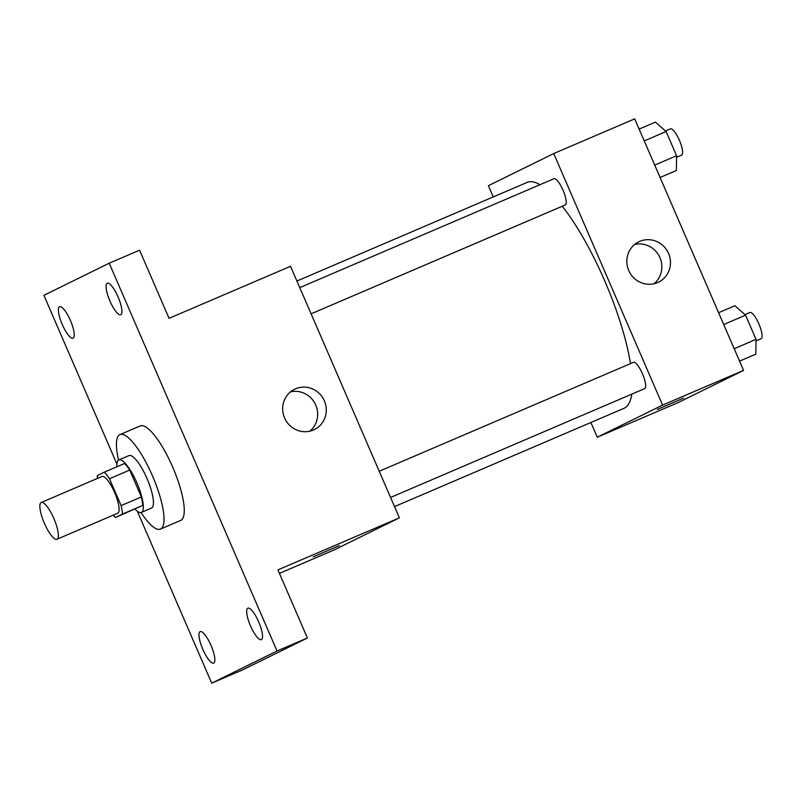 <?xml version="1.0" encoding="UTF-8"?>
<svg xmlns="http://www.w3.org/2000/svg" width="802" height="802" viewBox="0 0 802 802"><rect width="100%" height="100%" fill="white"/><g stroke="black" fill="none" stroke-linecap="round" stroke-linejoin="round"><path stroke-width="1.2" d="M57.052 539.215A19.99 5.303 66.8 0 1 56.982 539.245A19.99 5.303 66.8 0 1 44.24 522.954A19.99 5.303 66.8 0 1 41.243 502.493A19.99 5.303 66.8 0 1 53.924 518.653A19.99 5.303 66.8 0 1 57.052 539.215M41.243 502.493L101.974 476.478A19.99 5.303 66.8 0 1 114.666 492.639A19.99 5.303 66.8 0 1 117.784 513.2A19.99 5.303 66.8 0 1 117.714 513.23L56.982 539.245M104.27 472.177L124.51 463.506A27.138 7.198 66.8 0 1 129.713 470.062L141.352 496.949L121.112 505.621L109.473 478.734A27.138 7.198 66.8 0 0 104.27 472.177L97.283 475.606A27.138 7.198 66.8 0 0 97.503 478.393M141.352 496.949A27.138 7.198 66.8 0 1 142.656 505.43L115.428 517.531A27.138 7.198 66.8 0 1 113.242 515.145M115.428 517.531L122.405 514.102A27.138 7.198 66.8 0 0 121.112 505.621M142.656 505.43L122.405 514.102M135.057 509.13A28.551 7.569 -113.2 0 0 141.332 512.428A28.551 7.569 -113.2 0 0 137.052 483.195A28.551 7.569 -113.2 0 0 118.846 459.937A28.551 7.569 -113.2 0 0 116.912 466.754M118.846 459.937L128.972 455.596A28.551 7.569 66.8 0 1 147.097 478.684A28.551 7.569 66.8 0 1 151.558 508.047A28.551 7.569 66.8 0 1 151.458 508.087L141.332 512.428M129.713 470.062L109.473 478.734M118.556 460.087A51.398 13.634 66.8 0 1 119.979 434.604A51.398 13.634 66.8 0 1 152.601 476.147A51.398 13.634 66.8 0 1 160.631 529.009A51.398 13.634 66.8 0 1 160.45 529.089A51.398 13.634 66.8 0 1 141.022 512.528M119.979 434.604L140.22 425.932A51.398 13.634 66.8 0 1 172.851 467.476A51.398 13.634 66.8 0 1 180.871 520.338A51.398 13.634 66.8 0 1 180.701 520.418L160.45 529.089M118.084 296.981A17.133 4.541 66.8 0 1 120.741 314.735A17.133 4.541 66.8 0 1 109.824 300.78A17.133 4.541 66.8 0 1 107.257 283.236A17.133 4.541 66.8 0 1 118.084 296.981M258.685 621.891A17.133 4.541 66.8 0 1 261.352 639.645A17.133 4.541 66.8 0 1 250.424 625.69A17.133 4.541 66.8 0 1 247.858 608.157A17.133 4.541 66.8 0 1 258.685 621.891M211.006 645.349A17.133 4.541 66.8 0 1 213.673 663.104A17.133 4.541 66.8 0 1 202.746 649.149A17.133 4.541 66.8 0 1 200.179 631.615A17.133 4.541 66.8 0 1 211.006 645.349M70.406 320.439A17.133 4.541 66.8 0 1 73.062 338.193A17.133 4.541 66.8 0 1 62.145 324.229A17.133 4.541 66.8 0 1 59.569 306.695A17.133 4.541 66.8 0 1 70.406 320.439M137.312 511.205L211.708 683.144L277.031 651.003L109.212 263.206L43.899 295.337L116.922 464.087M279.427 573.38L334.073 549.971L399.386 517.841L277.913 569.871L307.397 638.001L242.084 670.131L211.708 683.144M307.397 638.001L277.031 651.003M399.386 517.841L290.535 266.294L169.062 318.324L139.578 250.194L109.212 263.206M313.392 430.022A22.456 21.654 -116.2 0 1 284.8 418.454A22.456 21.654 -116.2 0 1 294.555 389.251A22.456 21.654 -116.2 0 1 323.898 399.847A22.456 21.654 -116.2 0 1 314.384 429.561A22.456 21.654 -116.2 0 1 313.392 430.022M339.336 545.581L313.141 556.909M290.504 391.867A22.456 21.654 -116.2 0 1 315.296 404.078A22.456 21.654 -116.2 0 1 309.843 431.175M631.786 394.133A122.896 32.591 66.8 0 1 624.297 408.168A122.896 32.591 66.8 0 1 623.886 408.358L394.524 506.603M296.91 281.031L527.104 182.425A122.896 32.591 66.8 0 1 540.027 184.701M562.302 206.224A122.896 32.591 66.8 0 1 630.502 363.617M390.564 497.451L644.688 388.599A14.276 3.789 -113.2 0 0 642.552 373.983A14.276 3.789 -113.2 0 0 633.45 362.354A14.276 3.789 -113.2 0 0 633.4 362.374M299.768 287.617L553.981 178.726A14.276 3.789 66.8 0 1 563.044 190.264A14.276 3.789 66.8 0 1 565.27 204.951A14.276 3.789 66.8 0 1 565.23 204.971L311.106 313.823M590.884 422.494L597.269 437.23L662.582 405.1L553.731 153.553L488.408 185.683L493.27 196.911M553.731 153.553L634.713 118.856L743.564 370.404L678.251 402.544L597.269 437.23M743.564 370.404L662.582 405.1M657.56 282.585A22.456 21.654 -116.2 0 1 628.968 271.026A22.456 21.654 -116.2 0 1 638.733 241.823A22.456 21.654 -116.2 0 1 668.076 252.419A22.456 21.654 -116.2 0 1 658.562 282.134A22.456 21.654 -116.2 0 1 657.56 282.585M683.515 398.143L657.309 409.481M634.673 244.44A22.456 21.654 -116.2 0 1 659.475 256.65A22.456 21.654 -116.2 0 1 654.011 283.748M739.544 361.131L755.835 354.153L756.035 339.366L745.559 315.166L734.883 305.742L718.602 312.72M756.035 339.366L734.181 348.73M745.559 315.166L723.705 324.529M744.928 314.605L749.86 312.489A14.276 3.789 66.8 0 1 758.923 324.028A14.276 3.789 66.8 0 1 761.148 338.715A14.276 3.789 66.8 0 1 761.098 338.735L756.015 340.91M660.086 177.493L676.367 170.525L676.577 155.738L666.101 131.538L655.414 122.115L639.134 129.082M676.577 155.738L654.723 165.102M666.101 131.538L644.247 140.901M665.459 130.967L670.392 128.861A14.276 3.789 66.8 0 1 679.454 140.4A14.276 3.789 66.8 0 1 681.69 155.077A14.276 3.789 66.8 0 1 681.64 155.107L676.557 157.282M379.226 471.245L633.45 362.354"/></g></svg>
